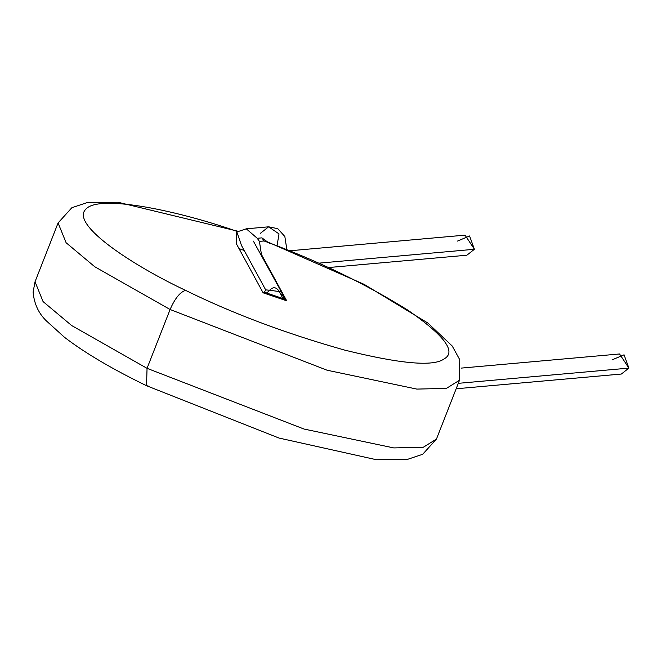 <?xml version="1.0" encoding="UTF-8"?>
<svg xmlns="http://www.w3.org/2000/svg" width="662" height="662" viewBox="0 0 662 662"><rect width="100%" height="100%" fill="white"/><g stroke="black" fill="none" stroke-linecap="round" stroke-linejoin="round"><path stroke-width="0.99" d="M457.525 241.067L469.573 235.978L474.414 249.276L458.385 250.708M329.32 267.481L466.867 255.209L474.414 249.276L465.072 235.142L290.345 250.733M474.414 249.276L319.564 263.095L474.414 249.276M612.011 359.896L624.059 354.807L628.9 368.105L612.871 369.537M456.159 388.776L621.353 374.038L628.9 368.105L619.558 353.971L461.389 368.089M628.9 368.105L458.294 383.331L628.9 368.105M260.356 233.347L268.656 226.818L279.016 233.901L277.088 245.478L279.016 233.901L268.656 226.818L246.281 228.82L257.237 238.279L261.895 237.865L269.939 243.699M281.375 291.843L269.6 290.246C273.679 285.959 277.353 287.209 280.614 293.978L282.931 295.467L280.614 293.978L282.889 298.521L284.461 298.62L282.988 295.732M237.989 231.295L236.442 231.17L237.65 231.501L236.442 231.17L236.557 244.096L263.12 292.811L264.593 291.884L266.736 293.051L269.6 290.246L265.685 289.873L264.593 291.884L263.12 292.811L266.736 293.051L264.593 291.884L265.685 289.873L241.522 245.552L236.888 232.023M284.461 298.62L286.704 300.805L282.889 298.521L266.736 293.051L282.889 298.521L280.614 293.978C277.353 287.209 273.679 285.959 269.6 290.246L266.736 293.051L263.12 292.811L286.704 300.805L284.461 298.62L282.889 298.521L286.704 300.805L261.424 254.431L259.421 241.382L257.237 238.279L246.297 228.812L237.004 231.932M257.237 238.279L259.421 241.382L264.08 240.968L261.895 237.865L257.237 238.279M261.895 237.865L264.08 240.968L266.472 241.423L264.08 240.968L259.421 241.382L261.424 254.431L286.704 300.805L263.12 292.811L236.557 244.096L236.442 231.17C181.09 211.724 98.233 193.221 85.472 209.573C70.809 225.146 134.22 266.298 185.592 290.378C232.751 313.565 285.785 333.474 344.695 350.107C400.229 363.86 433.329 366.814 443.987 358.978C456.78 352.052 444.79 335.808 407.999 310.255C365.101 283.543 317.131 260.447 264.08 240.968C317.131 260.447 365.101 283.543 407.999 310.255C444.79 335.808 456.78 352.052 443.987 358.978C433.329 366.814 400.229 363.86 344.695 350.107C285.785 333.474 232.751 313.565 185.592 290.378C134.22 266.298 70.809 225.146 85.472 209.573C98.233 193.221 181.09 211.724 236.442 231.17L237.865 231.245M240.058 230.831L241.357 230.765M170.101 309.502L327.127 370.232L416.837 389.091L446.42 388.395L459.502 380.236L446.42 388.395L416.837 389.091L327.127 370.232L170.101 309.502C174.975 298.363 180.138 291.992 185.592 290.378C180.138 291.992 174.975 298.363 170.101 309.502L94.774 266.753L66.117 242.747L58.091 222.928L66.117 242.747L94.774 266.753L170.101 309.502L147.047 368.329L304.073 429.059L393.782 447.917L423.366 447.222L436.448 439.072L423.366 447.222L393.782 447.917L304.073 429.059L147.047 368.329L170.101 309.502M266.447 241.423L364.166 284.362L427.884 323.048L452.229 346.019L459.742 359.706L459.502 380.236L436.448 439.072L422.67 454.298L407.858 459.238L376.496 459.742L279.041 438.062L146.534 385.714L147.047 368.329L146.534 385.714L148.131 385.979L146.534 385.714C111.994 368.924 84.628 352.763 64.429 337.239L46.497 321.004C38.636 313.465 34.176 303.841 33.1 292.116L35.036 281.764L43.063 301.582L71.711 325.58L147.047 368.329L71.711 325.58L43.063 301.582L35.036 281.764L58.091 222.928L71.877 207.703L86.681 202.762L118.043 202.258L238.03 231.261M239.015 248.606L244.187 250.443M262.475 257.17L263.029 257.386M286.82 249.317L284.842 236.516L277.775 228.671L268.673 226.818M283.667 297.337L281.557 292.165M281.573 292.19L253.364 241.109"/></g></svg>
